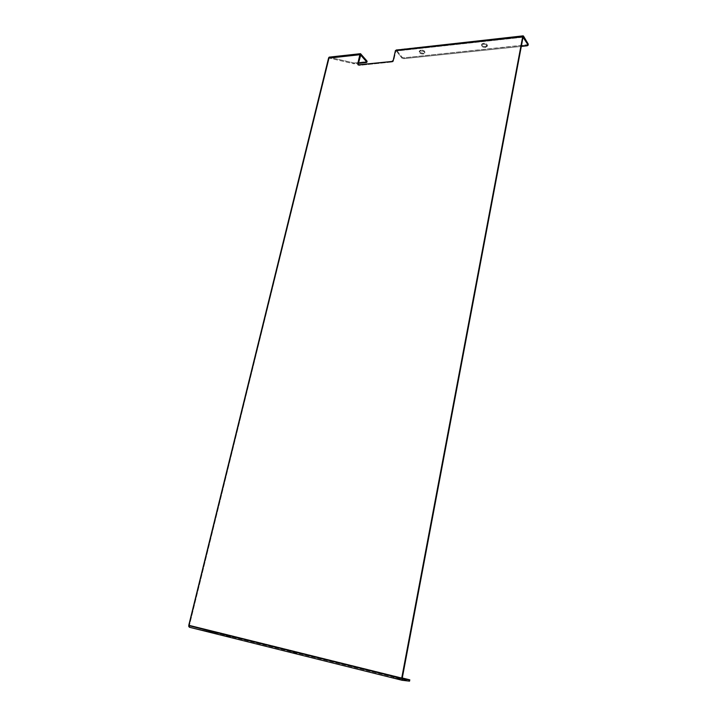 <?xml version="1.0" encoding="UTF-8"?>
<svg xmlns="http://www.w3.org/2000/svg" width="717" height="717" viewBox="0 0 717 717"><rect width="100%" height="100%" fill="white"/><g stroke="black" fill="none" stroke-linecap="round" stroke-linejoin="round"><path stroke-width="0.54" stroke-dasharray="3.58 2.69" d="M228.804 636.579L223.435 635.558L224.815 635.979L224.529 634.769L222.763 634.231L229.619 635.54L228.804 636.579L223.435 635.549L228.589 636.795L230.193 637.01L228.804 636.579L229.619 635.54L222.763 634.222L231.125 635.952L224.529 634.769L224.815 635.979L228.804 636.579M294.848 653.017L289.453 651.995L291.075 652.497L290.806 651.242L288.736 650.606L295.619 651.914L294.848 653.017L289.453 651.995L293.737 653.097L296.48 653.519L294.848 653.017L295.619 651.914L288.808 650.579L297.6 652.488L290.806 651.242L291.075 652.497L294.848 653.017M399.342 679.035L393.911 678.004L395.981 678.632L395.748 677.314L393.113 676.516L400.041 677.834L399.342 679.035L393.92 677.986L399.53 679.42L401.412 679.68L399.342 679.035L400.041 677.834L393.122 676.489L402.228 678.641L395.748 677.314L395.981 678.632L399.342 679.035M485.436 47.421C483.007 47.394 481.681 46.677 481.474 45.27L483.276 44.14L483.446 43.271L481.645 44.4C481.86 45.816 483.177 46.533 485.606 46.56L485.436 47.421L485.938 47.34L487.255 46.148L485.499 44.418L482.765 44.23L481.519 45.117L482.72 46.937L485.436 47.421L485.606 46.56L487.363 45.592L486.601 44.024L484.558 43.289L482.129 43.719L481.681 44.884L483.392 46.282L485.606 46.56L487.408 45.431C487.202 44.015 485.875 43.298 483.446 43.271L483.276 44.14C485.705 44.167 487.031 44.884 487.237 46.3L485.436 47.421M423.138 54.008C420.736 53.954 419.427 53.228 419.194 51.839L420.951 50.029L419.373 50.997C419.606 52.395 420.915 53.121 423.317 53.175L423.138 54.008L423.604 53.927L424.724 52.789L422.896 51.131L420.296 50.943L419.203 51.785L420.529 53.533L423.138 54.008L423.317 53.175L424.876 52.251L424.007 50.746L421.999 50.038L419.75 50.441L419.624 51.866L421.202 52.897L423.317 53.175L424.894 52.198C424.67 50.799 423.353 50.073 420.951 50.029L420.762 50.862C423.164 50.916 424.482 51.642 424.715 53.031L423.138 54.008M402.112 680.272L189.405 627.258L218.667 633.613L409.524 681.096M366.844 61.662L354.27 63.006L329.695 57.36L360.992 53.936L329.202 57.127M360.445 54.788L329.076 58.355L360.391 54.94L329.076 58.355L328.619 57.844L329.076 58.355L189.431 625.376L329.076 58.355L360.445 54.788M329.695 57.36L329.497 58.167L329.695 57.36L353.947 62.953L353.759 63.75L329.497 58.167L354.081 63.804L353.947 62.953L354.574 62.997L354.386 63.804L358.392 63.383L354.386 63.804L354.574 62.997L367.05 61.492M366.504 61.752L366.315 62.558L366.504 61.752M188.768 625.269L402.255 678.165L188.768 625.269M358.894 65.426L358.106 64.88L358.894 65.426L392.36 61.976L358.894 65.426L358.446 64.906L358.894 65.426M523.043 37.221L395.856 51.077L393.651 60.828L392.782 61.859L391.939 61.447L392.36 61.976L393.651 60.828L395.856 51.077L523.043 37.221M189.405 627.258L189.431 625.376L189.673 626.156L402.407 679.017L189.673 626.156L218.927 632.511L402.291 677.968L218.927 632.511L218.667 633.613L218.927 632.511L218.219 632.34L189.673 626.156L189.405 627.258L217.95 633.452L218.219 632.34L217.95 633.452L408.771 680.881L409.004 679.635L408.771 680.881L409.47 681.078M402.219 678.434L400.041 677.834L402.219 678.434M528.196 44.615L403.51 57.871L402.165 57.315L396.438 50.056L523.535 36.137L395.981 49.796M396.25 50.889L523.087 37.06L396.25 50.889L401.977 58.14L396.25 50.889M528.133 44.669L527.309 45.789L527.47 44.911L403.716 57.862L402.165 57.315L401.977 58.14L403.537 58.677L403.716 57.862L403.537 58.677L521.304 46.417L403.321 58.686L401.977 58.14L402.165 57.315L396.438 50.056M393.23 60.3L393.651 60.828L393.23 60.3M223.435 635.558L222.763 634.231M289.453 651.995L288.736 650.606M393.911 678.004L393.113 676.516M481.474 45.27L481.645 44.4M419.194 51.839L419.373 50.997M360.606 54.653L329.3 58.068M402.425 679.026L189.655 626.147M396.071 50.782L523.213 36.917M358.258 65.202L357.81 64.691M424.715 53.031L424.894 52.198M487.237 46.3L487.408 45.431M401.412 679.68L402.694 678.649M296.48 653.528L297.707 652.569M230.193 637.01L231.394 636.096"/><path stroke-width="1.08" d="M360.517 53.685L329.202 57.127L328.619 57.844L188.768 625.269L401.717 678.103L402.201 680.299L409.559 681.15L402.201 680.299L402.255 678.165L401.717 678.103L522.693 36.639L523.043 37.221L402.255 678.165L523.043 37.221L522.693 36.639L395.434 50.54L393.23 60.3L391.939 61.447L358.079 64.871L357.684 63.983L360.517 53.685L367.095 61.402L366.495 62.522L358.392 63.383L366.907 62.2L360.445 54.788L366.772 61.814L366.961 61.008L360.534 53.685L359.952 54.42L328.619 57.844L359.952 54.42L357.684 63.983L358.124 64.503L360.803 54.752L358.124 64.503L357.684 63.983L358.446 64.906L391.939 61.447L393.23 60.3L395.434 50.54L522.693 36.639L523.177 35.85L523.043 37.221L528.079 44.956L528.241 44.078L523.535 36.137L523.374 37.024L528.151 45.234L521.304 46.417L527.309 45.789L528.196 44.615M329.22 57.118L188.705 626.308L189.405 627.258L402.112 680.272M402.156 680.29L189.351 627.241L188.768 625.269L401.717 678.103L402.156 680.29L402.443 679.026L409.837 679.895L402.291 677.968L409.255 679.698L409.828 679.877L409.452 681.141L409.694 679.886L402.425 679.026L401.717 678.103L522.693 36.639L523.535 36.137L528.241 44.078L528.151 45.27M402.228 678.641L402.694 678.649L402.228 678.641M523.159 35.85L396.438 50.056M409.837 679.886L409.47 681.078M367.095 61.393L366.907 62.2"/></g></svg>
